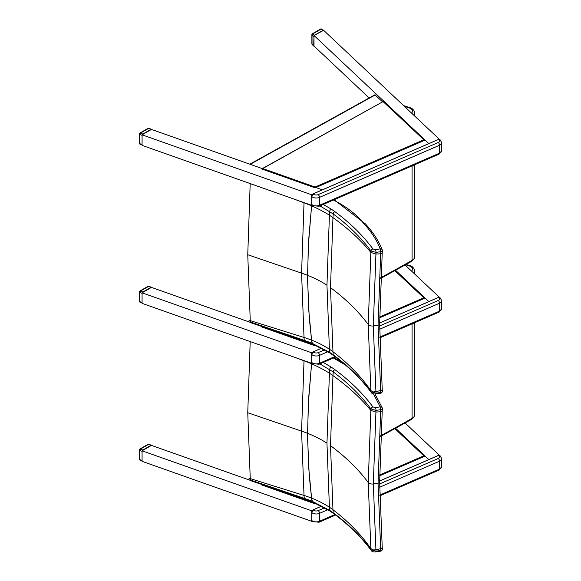 <?xml version="1.0" encoding="UTF-8"?>
<svg xmlns="http://www.w3.org/2000/svg" width="581" height="581" viewBox="0 0 581 581"><rect width="100%" height="100%" fill="white"/><g stroke="black" fill="none" stroke-linecap="round" stroke-linejoin="round"><path stroke-width="0.87" d="M311.757 511.244L311.685 520.997M313.043 509.929L311.736 511.331A2.15 1.402 -52.5 0 1 313.195 509.857L321.613 506.204M324.612 507.816L318.206 510.605A3.225 1.859 180 0 1 313.689 510.234A2.15 1.402 -52.5 0 0 311.968 512.732L311.736 511.331M311.757 353.255L311.685 363.009M313.043 351.941L311.736 353.342A2.15 1.402 -52.5 0 1 313.195 351.868L321.613 348.215M324.612 349.827L318.206 352.616A3.225 1.859 180 0 1 313.689 352.246A2.15 1.402 -52.5 0 0 311.968 354.744L311.736 353.342M311.757 195.267L311.685 205.02M313.043 193.952L311.736 195.354A2.15 1.402 -52.5 0 1 313.195 193.88L438.423 139.498A2.15 1.402 -52.5 0 1 439.73 139.549A2.15 1.402 -52.5 0 1 439.882 139.694M438.27 139.563L438.909 139.876A3.225 1.859 180 0 1 438.27 142.483L318.206 194.628A3.225 1.859 180 0 1 313.689 194.257A2.15 1.402 -52.5 0 0 311.968 196.756L311.736 195.354M147.952 444.378A1.075 0.617 60 0 1 148.489 444.436A1.075 0.458 -70.5 0 1 148.852 444.298A1.075 1.075 0 0 0 147.952 444.378L139.825 449.077A1.075 1.075 0 0 0 139.287 450.006A1.075 0.617 -0 0 0 139.803 450.536A1.075 0.458 -70.5 0 1 140.362 449.128A1.075 0.617 -120 0 0 139.825 449.077M142.853 450.006L150.98 445.315L148.489 444.436L140.362 449.128L142.853 450.006L142.229 450.718M151.728 445.489L150.98 445.315M142.076 460.464L142.076 451.335L139.803 450.536L139.803 459.665A1.075 0.617 180 0 1 139.287 459.135A1.075 1.075 0 0 0 140.006 460.152A1.075 0.458 -70.5 0 1 139.803 459.665L142.076 460.464M147.952 286.389A1.075 0.617 60 0 1 148.489 286.448A1.075 0.458 -70.5 0 1 148.852 286.31A1.075 1.075 0 0 0 147.952 286.389L139.825 291.088A1.075 1.075 0 0 0 139.287 292.018A1.075 0.617 -0 0 0 139.803 292.548A1.075 0.458 -70.5 0 1 140.362 291.139A1.075 0.617 -120 0 0 139.825 291.088M142.853 292.018L150.98 287.326L148.489 286.448L140.362 291.139L142.853 292.018L142.229 292.73M151.728 287.501L150.98 287.326M142.076 302.476L142.076 293.347L139.803 292.548L139.803 301.677A1.075 0.617 180 0 1 139.287 301.147A1.075 1.075 0 0 0 140.006 302.156A1.075 0.458 -70.5 0 1 139.803 301.677L142.076 302.476M314.009 35.681L313.696 45.696L314.205 46.219M313.849 46.124L312.215 44.584A1.075 0.748 -46.7 0 1 312.033 44.127L312.033 34.998A1.075 0.748 -46.7 0 1 312.956 33.8A1.075 0.617 -120 0 0 312.418 33.742A1.075 1.075 0 0 0 311.881 34.678A1.075 0.617 -0 0 0 312.033 34.998L313.696 36.567M323.232 30.532L314.481 35.238L312.956 33.8L321.082 29.101A1.075 0.748 -46.7 0 1 321.816 29.195A1.075 1.075 0 0 0 320.545 29.05A1.075 0.617 60 0 1 321.082 29.101L322.608 30.539M147.952 128.401A1.075 0.617 60 0 1 148.489 128.459A1.075 0.458 -70.5 0 1 148.852 128.321A1.075 1.075 0 0 0 147.952 128.401L139.825 133.1A1.075 1.075 0 0 0 139.287 134.029A1.075 0.617 -0 0 0 139.803 134.56A1.075 0.458 -70.5 0 1 140.362 133.151A1.075 0.617 -120 0 0 139.825 133.1M142.853 134.029L150.98 129.338L148.489 128.459L140.362 133.151L142.853 134.029L142.229 134.741M151.728 129.512L150.98 129.338M142.076 144.487L142.076 135.358L139.803 134.56L139.803 143.689A1.075 0.617 180 0 1 139.287 143.158A1.075 1.075 0 0 0 140.006 144.168A1.075 0.458 -70.5 0 1 139.803 143.689L142.076 144.487M405.64 264.754L409.866 266.12L410.6 265.851L412.234 266.737L413.904 268.429L414.645 270.877A8.599 4.968 -0 0 1 413.716 273.121M294.908 357.395L304.023 360.794A106.904 53.096 -173.9 0 1 311.583 363.844L308.3 404.093L307.581 438.11L309.223 475.534L311.583 498.106L312.498 501.984L311.982 501.2L304.248 498.302L250.375 479.986L251.5 480.966M250.375 479.986A2.193 1.351 39.7 0 1 250.338 479.732A1712.468 856.067 53.7 0 0 250.251 478.606L247.753 412.728L250.193 341.577M304.023 360.794L301.575 431.117L304.023 495.448A1773.125 886.388 53.7 0 1 304.248 498.302A2.15 0.893 -71.2 0 0 304.633 499.035L312.52 501.991L330.081 511.113A2.15 1.315 -57 0 1 329.659 510.35L311.982 501.2L311.583 498.106A106.904 69.284 -6.9 0 0 304.023 495.448L250.251 478.606M373.452 393.853L380.221 406.867A2.15 0.472 80.8 0 1 380.795 409.627A2.15 1.009 3.9 0 0 382.363 408.77A2.15 1.009 3.9 0 0 382.363 408.763A2.15 2.15 0 0 0 382.218 407.833A2.15 1.714 158.4 0 0 380.221 406.867L375.464 407.637A2.15 0.472 80.8 0 1 376.045 410.397L380.795 409.627A1890.923 1230.267 66.7 0 1 380.649 411.755A2.15 1.009 4 0 0 382.218 410.89L382.218 410.89A2.15 1.009 4 0 0 382.218 410.861L382.218 410.92A2.15 1.017 -176 0 1 382.218 410.92L382.218 410.92A2.15 1.017 -176 0 1 380.649 411.784L378.057 483.181L380.649 548.624A2.15 1.445 -4.8 0 0 382.218 547.077A2.15 1.445 -4.8 0 0 382.218 547.07A2.15 1.445 -4.8 0 0 382.211 547.041M382.305 408.501A2.15 1.714 158.4 0 0 382.218 407.833M371.237 550.454A2.15 1.612 -36.4 0 1 371.194 550.403C371.738 551.558 373.278 552.073 375.813 551.95A2.15 0.472 -99.2 0 0 375.813 551.95A2.15 0.472 -99.2 0 0 376.045 551.195A1888.461 944.045 -126.3 0 0 375.929 549.808L380.649 548.646A1890.923 945.28 53.7 0 1 380.795 550.425A2.15 0.472 80.8 0 1 380.562 551.18A2.15 0.472 80.8 0 1 380.555 551.18A2.15 2.15 0 0 0 382.363 548.885A2.15 1.445 175.4 0 1 380.795 550.425L376.045 551.195L370.954 549.786C361.142 536.524 348.556 524.193 333.203 512.805L329.659 510.35A1805.871 902.758 53.7 0 0 329.412 507.228A106.897 69.284 -6.9 0 0 311.583 498.106L308.569 466.325L307.567 433.317A106.686 61.593 0 0 0 301.575 431.117L247.753 412.728M333.632 513.575A2.15 1.387 -53.5 0 1 333.61 513.56C348.92 524.933 361.447 537.214 371.194 550.403A2.15 1.612 -36.4 0 1 370.954 549.786A1883.123 941.38 53.7 0 0 370.852 548.573C360.939 534.382 348.31 521.433 332.964 509.74L330.502 445.642L332.964 375.609A1811.384 1178.522 -113.3 0 0 333.203 371.942C348.556 383.344 361.142 395.697 370.954 408.988L376.045 410.397A1888.461 1228.67 -113.3 0 1 375.929 412.06L380.649 411.755M375.464 407.637L372.922 406.932A2.15 1.612 143.6 0 0 370.954 408.988A1883.123 1225.198 66.7 0 1 370.852 410.433L368.231 482.513L370.852 548.58L373.343 549.938L375.929 549.808L373.314 483.929L375.929 412.06L370.852 410.433C360.939 398.232 348.31 386.626 332.964 375.609A86.17 42.798 -173.9 0 0 329.412 373.213L326.958 443.187L329.412 507.228A86.17 55.849 -6.9 0 1 332.964 509.74A1811.384 905.51 -126.3 0 1 333.203 512.805A2.15 1.387 -53.5 0 0 333.61 513.56L330.081 511.113A2.15 1.315 -57 0 0 330.102 511.127M319.884 363.88L333.203 371.942A2.15 1.387 126.5 0 1 334.888 369.647L331.257 367.119A2.15 1.315 123 0 0 329.659 369.472A1805.871 1174.935 66.7 0 1 329.412 373.213A106.897 53.096 -173.9 0 0 311.583 363.844L308.569 399.14L307.567 433.317A106.679 61.586 0 0 1 326.958 443.187M404.405 106.367L409.866 108.131L410.6 107.863L412.234 108.749L413.904 110.441L414.645 112.888A8.599 4.968 -0 0 1 413.716 115.132M294.908 199.399L304.023 202.805A106.904 53.096 -173.9 0 1 311.583 205.856L308.3 246.097L307.581 280.122L309.223 317.546L311.583 340.117L312.498 343.996L311.982 343.211L304.248 340.313L250.375 321.997L251.5 322.978M250.375 321.997A2.193 1.351 39.7 0 1 250.338 321.743A1712.468 856.067 53.7 0 0 250.251 320.618L247.753 254.739L250.193 183.589M304.023 202.805L301.575 273.128L304.023 337.459A1773.125 886.388 53.7 0 1 304.248 340.313A2.15 0.893 -71.2 0 0 304.633 341.047L312.52 344.003L330.081 353.125A2.15 1.315 -57 0 1 329.659 352.362L311.982 343.211L311.583 340.117A106.904 69.284 -6.9 0 0 304.023 337.459L250.251 320.618M333.392 200.031C346.392 206.604 356.509 214.433 363.757 223.532L365.413 223.917M363.757 223.532C371.194 231.543 376.684 239.989 380.221 248.879A2.15 0.472 80.8 0 1 380.795 251.638A2.15 1.009 3.9 0 0 382.363 250.781A2.15 1.009 3.9 0 0 382.363 250.774A2.15 2.15 0 0 0 382.218 249.845A2.15 1.714 158.4 0 0 380.221 248.879L375.464 249.648A2.15 0.472 80.8 0 1 376.045 252.408L380.795 251.638A1890.923 1230.267 66.7 0 1 380.649 253.766A2.15 1.009 4 0 0 382.218 252.902A2.15 1.017 -176 0 1 382.218 252.931L382.218 252.931A2.15 1.017 -176 0 1 380.649 253.788L378.057 325.193L380.649 390.635A2.15 1.445 -4.8 0 0 382.218 389.088A2.15 1.445 -4.8 0 0 382.218 389.081A2.15 1.445 -4.8 0 0 382.211 389.052M382.305 250.505A2.15 1.714 158.4 0 0 382.218 249.845C378.587 240.701 372.966 232.037 365.355 223.845M333.632 355.587A2.15 1.387 -53.5 0 1 333.61 355.572C348.92 366.945 361.447 379.226 371.194 392.407C371.738 393.569 373.278 394.085 375.813 393.962A2.15 0.472 -99.2 0 0 375.813 393.962A2.15 0.472 -99.2 0 0 376.045 393.206A1888.461 944.045 -126.3 0 0 375.929 391.819L373.314 325.941L378.057 325.193A2.15 1.242 0 0 0 379.64 323.995L382.211 389.081A2.15 1.445 175.3 0 1 382.218 389.11A2.15 1.445 175.3 0 1 380.649 390.657L380.649 390.635A1890.923 945.28 53.7 0 1 380.795 392.436A2.15 0.472 80.8 0 1 380.562 393.192A2.15 0.472 80.8 0 1 380.555 393.192A2.15 2.15 0 0 0 382.363 390.89L382.363 390.89A2.15 1.445 175.4 0 1 380.795 392.436L376.045 393.206L370.954 391.797C361.142 378.536 348.556 366.204 333.203 354.817L329.659 352.362A1805.871 902.758 53.7 0 0 329.412 349.239A106.897 69.284 -6.9 0 0 311.583 340.117L308.569 308.337L307.567 275.329A106.686 61.593 0 0 0 301.575 273.128L247.753 254.739M382.356 390.853A2.15 1.445 175.4 0 1 382.363 390.89L382.218 389.088M371.237 392.465A2.15 1.612 -36.4 0 1 371.194 392.415A2.15 1.612 -36.4 0 1 370.954 391.797A1883.123 941.38 53.7 0 0 370.852 390.585C360.939 376.394 348.31 363.445 332.964 351.752L330.502 287.653L332.964 217.621A1811.384 1178.522 -113.3 0 0 333.203 213.953C348.556 225.355 361.142 237.709 370.954 250.999L376.045 252.408A1888.461 1228.67 -113.3 0 1 375.929 254.071L380.649 253.766M382.363 250.774L382.218 252.902A2.15 1.009 4 0 0 382.218 252.873M375.464 249.648L372.922 248.944A2.15 1.612 143.6 0 0 370.954 250.999A1883.123 1225.198 66.7 0 1 370.852 252.445L368.231 324.518L370.852 390.585L373.343 391.95L380.649 390.635M319.884 205.892L333.203 213.953A2.15 1.387 126.5 0 1 334.888 211.651L331.257 209.131A2.15 1.315 123 0 0 329.659 211.484A1805.871 1174.935 66.7 0 1 329.412 215.224L326.958 285.198L329.412 349.239A86.17 55.849 -6.9 0 1 332.964 351.752A1811.384 905.51 -126.3 0 1 333.203 354.817A2.15 1.387 -53.5 0 0 333.61 355.572L330.081 353.125A2.15 1.315 -57 0 0 330.102 353.139M330.502 287.653C345.811 299.004 358.383 311.3 368.231 324.518A4.299 2.484 0 0 0 373.314 325.941L375.929 254.071L370.852 252.445C360.939 240.243 348.31 228.638 332.964 217.621A86.17 42.798 -173.9 0 0 329.412 215.224A106.897 53.096 -173.9 0 0 311.583 205.856L308.569 241.144L307.567 275.329A106.679 61.586 0 0 1 326.958 285.198M262.133 484.67L261.871 485.004L315.127 503.836L315.105 503.095M394.405 428.255L424.428 456.368L379.662 475.81L425.103 456.078L428.822 459.571L395.625 428.32M262.133 326.682L261.871 327.016L315.127 345.848L315.105 345.107M394.405 270.267L424.428 298.38L379.662 317.822L425.103 298.089L428.822 301.583L395.625 270.332M262.743 168.534L261.871 169.027L315.127 187.852L315.098 187.038L262.743 168.534L383.264 101.486L424.428 140.391L315.127 187.852M383.177 101.704L424.29 140.115M405.131 265.038L439.519 297.414M315.853 345.528L316.768 345.855L315.955 345.484L315.127 345.848M312.309 363.539L142.076 303.355L142.076 292.824L151.452 287.406L250.643 322.477L248.261 321.634L250.244 320.53M312.6 353.117L142.076 292.824M247.593 321.649L248.261 321.634M405.131 423.026L439.519 455.402M315.853 503.516L316.768 503.843L315.955 503.473L315.127 503.836M312.6 511.106L142.076 450.812L151.452 445.395L250.643 480.465L248.261 479.623L250.244 478.519M142.076 450.812L142.076 461.343L312.309 521.535M247.593 479.637L248.261 479.623M369.16 97.964L314.009 46.037L314.009 35.506L323.385 30.089L439.519 139.425M315.853 187.54L322.346 189.834L315.853 187.54L425.103 140.094L428.822 143.594L314.009 35.506M312.309 205.551L142.076 145.366L142.076 134.836L151.452 129.418L262.292 168.606M312.6 195.122L142.076 134.836M249.808 164.191L374.854 94.797L382.603 101.842M334.932 514.548L319.499 521.251A5.374 3.101 180 0 1 311.968 520.634A2.15 1.402 127.5 0 0 312.382 521.593L311.888 521.215A2.15 1.402 -52.5 0 1 311.736 521.063M438.27 455.54L438.423 455.475A2.15 1.402 -52.5 0 1 439.73 455.526A2.15 1.402 -52.5 0 1 439.882 455.678M321.54 506.167L313.094 509.827L313.689 510.234M379.64 481.003L438.423 455.475L438.909 455.853A3.225 1.859 180 0 1 438.27 458.46L379.64 483.922M312.847 510.045A1.896 1.235 127.5 0 0 312.251 510.517M379.64 480.93L438.321 455.446L440.224 455.903A2.15 1.402 127.5 0 0 438.909 455.853M311.648 520.387L311.968 512.732A5.374 3.101 -0 0 0 319.499 513.35A2.15 1.053 -113.5 0 0 318.206 510.605M379.654 487.227L439.563 461.205A2.15 1.053 -113.5 0 0 438.27 458.46M335.593 515.049L319.063 522.232A2.15 1.053 66.5 0 0 319.499 521.251L319.499 513.35L327.866 509.719M379.734 495.092L439.563 469.107L439.563 461.205A5.374 3.101 -0 0 0 441.713 458.729L441.713 466.623A5.374 3.101 180 0 1 439.563 469.107A2.15 1.053 66.5 0 1 439.127 470.087L441.713 466.623M334.932 356.56L319.499 363.263A5.374 3.101 180 0 1 311.968 362.646A2.15 1.402 127.5 0 0 312.382 363.604L311.888 363.227A2.15 1.402 -52.5 0 1 311.736 363.074M438.27 297.552L438.423 297.487A2.15 1.402 -52.5 0 1 439.73 297.537A2.15 1.402 -52.5 0 1 439.882 297.69M321.54 348.179L313.094 351.839L313.689 352.246M379.64 323.014L438.423 297.487L438.909 297.864A3.225 1.859 180 0 1 438.27 300.471L379.64 325.934M312.847 352.057A1.896 1.235 127.5 0 0 312.251 352.529M379.64 322.942L438.321 297.457L440.224 297.915A2.15 1.402 127.5 0 0 438.909 297.864M311.648 362.399L311.968 354.744A5.374 3.101 -0 0 0 319.499 355.361A2.15 1.053 -113.5 0 0 318.206 352.616M379.654 329.238L439.563 303.217A2.15 1.053 -113.5 0 0 438.27 300.471M335.593 357.061L319.063 364.243A2.15 1.053 66.5 0 0 319.499 363.263L319.499 355.361L327.866 351.73M379.734 337.096L439.563 311.118L439.563 303.217A5.374 3.101 -0 0 0 441.713 300.74L441.713 308.634A5.374 3.101 180 0 1 439.563 311.118A2.15 1.053 66.5 0 1 439.127 312.099L441.713 308.634M311.648 204.41L311.968 196.756A5.374 3.101 -0 0 0 319.499 197.373L439.563 145.228L439.563 153.13A2.15 1.053 66.5 0 1 439.127 154.11L441.713 150.646A5.374 3.101 180 0 1 439.563 153.13L319.499 205.275A5.374 3.101 180 0 1 311.968 204.657A2.15 1.402 127.5 0 0 312.382 205.616L311.888 205.238A2.15 1.402 -52.5 0 1 311.736 205.086M438.909 139.876A2.15 1.402 127.5 0 1 440.224 139.927L438.321 139.469L313.094 193.851L313.689 194.257M312.847 194.069A1.896 1.235 127.5 0 0 312.251 194.541M439.127 154.11L319.063 206.255A2.15 1.053 66.5 0 0 319.499 205.275L319.499 197.373A2.15 1.053 -113.5 0 0 318.206 194.628M440.224 139.927L441.713 142.744A5.374 3.101 -0 0 1 439.563 145.228A2.15 1.053 -113.5 0 0 438.27 142.483M313.696 45.696L312.033 44.127A1.075 0.617 180 0 1 311.881 43.807L311.881 34.678M380.729 436.404L411.638 419.337L412.082 418.356A1296.24 748.379 180 0 1 380.766 435.641M411.631 419.337L413.919 417.245L414.645 414.819A8.599 4.968 180 0 1 412.082 418.356L412.082 323.842M409.866 266.12A6.449 3.726 180 0 1 411.537 271.066M304.655 499.043A2.15 0.893 -71.2 0 1 304.633 499.035L251.42 480.937M333.392 358.019L345.412 364.984M330.502 445.642C345.811 457 358.383 469.288 368.231 482.513A4.299 2.484 0 0 0 373.314 483.929L378.057 483.181A2.15 1.242 0 0 0 379.64 481.983A2.15 1.242 0 0 0 379.64 481.947M382.363 548.878L382.218 547.099A2.15 1.445 175.3 0 1 382.218 547.099L382.218 547.099A2.15 1.445 175.3 0 1 380.649 548.646M372.922 406.932C363.009 393.548 350.328 381.114 334.888 369.647M331.257 367.119L323.225 362.428M380.729 278.415L411.638 261.348L412.082 260.368A1296.24 748.379 180 0 1 380.766 277.653M411.631 261.348L413.919 259.257L414.645 256.831A8.599 4.968 180 0 1 412.082 260.368L412.082 165.854M409.866 108.131A6.449 3.726 180 0 1 411.537 113.077M304.655 341.054A2.15 0.893 -71.2 0 1 304.633 341.047L251.42 322.949M382.218 252.938L379.64 323.995A2.15 1.242 0 0 0 379.64 323.958M372.922 248.944C363.009 235.559 350.328 223.126 334.888 211.651M331.257 209.131L323.225 204.439M314.198 502.703L283.426 491.824M423.716 455.853L379.669 474.975M314.198 344.715L283.426 333.835M423.716 297.857L379.669 316.986M423.716 139.868L315.098 187.038M375.261 94.928L250.193 164.329M311.677 511.251L311.888 521.215M440.224 455.903L441.713 458.729M439.127 470.087L379.749 495.876M312.382 521.593L319.063 522.232M311.539 353.96L311.888 363.227M311.677 353.263L311.539 353.938M440.224 297.915L441.713 300.74M439.127 312.099L379.749 337.888M312.382 363.604L319.063 364.243M311.539 195.971L311.888 205.238M311.677 195.274L311.539 195.95M312.382 205.616L319.063 206.255M441.713 142.744L441.713 150.646M151.481 445.228L148.852 444.298M142.076 460.878L140.006 460.152M139.287 450.006L139.287 459.135M151.481 287.239L148.852 286.31M142.076 302.89L140.006 302.156M139.287 292.018L139.287 301.147M323 30.314L321.816 29.195M320.545 29.05L312.418 33.742M311.881 43.807A1.075 1.075 0 0 0 312.215 44.584M151.481 129.251L148.852 128.321M142.076 144.901L140.006 144.168M139.287 134.029L139.287 143.158M414.645 414.819L414.645 322.731M414.645 273.992L414.645 270.877M410.6 265.851L406.206 264.435M341.664 361.84L334.082 357.714M382.218 410.92L379.64 481.983L382.218 547.113M375.813 551.95L380.562 551.18M382.363 408.763L382.218 410.89M374.985 394.034L382.189 407.76M414.645 256.831L414.645 164.743M414.645 116.004L414.645 112.888M410.6 107.863L403.592 105.597M365.384 223.881L334.082 199.726M375.813 393.962L380.562 393.192M424.29 456.092L394.601 428.146M424.29 298.104L394.601 270.158M383.249 101.486L262.133 168.693M247.869 321.496L250.215 320.196M247.869 479.485L250.215 478.185"/></g></svg>
